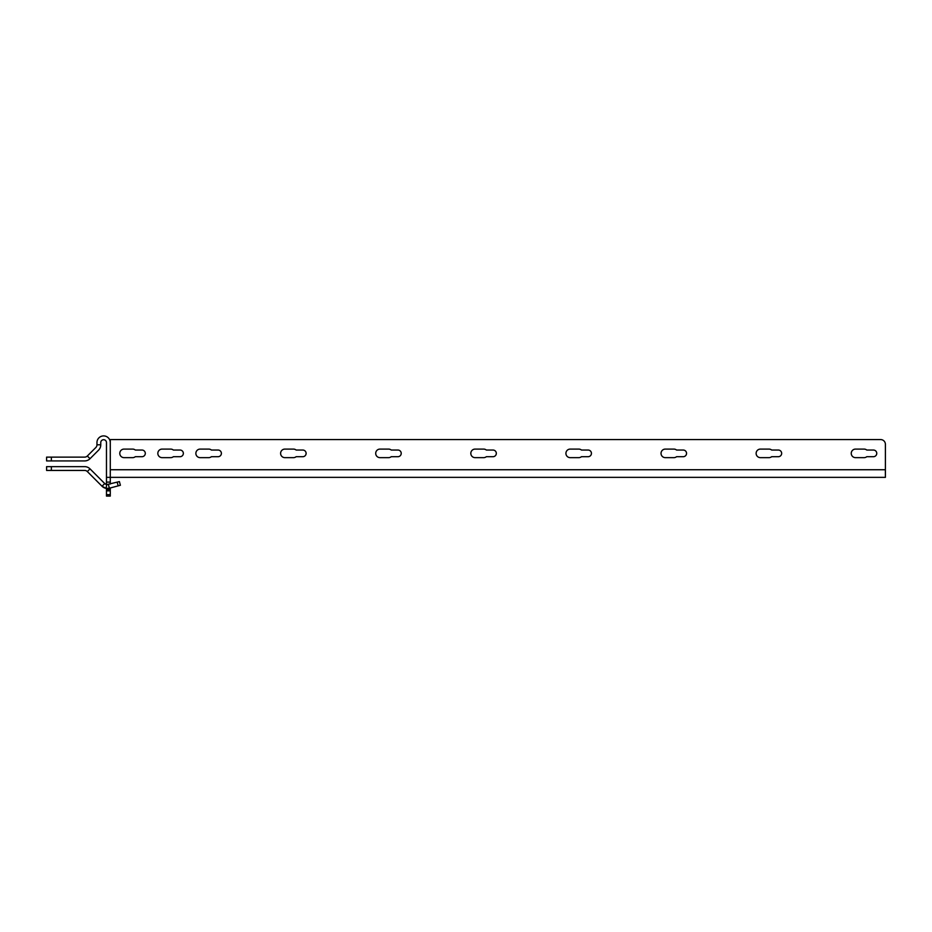 <?xml version="1.0" encoding="UTF-8"?>
<svg xmlns="http://www.w3.org/2000/svg" width="932" height="932" viewBox="0 0 932 932"><rect width="100%" height="100%" fill="white"/><g stroke="black" fill="none" stroke-linecap="round" stroke-linejoin="round"><path stroke-width="1.4" d="M110.279 484.046L110.279 477.359L885.4 477.359L885.4 444.331A4.753 4.753 0 0 0 880.647 439.578L110.279 439.578L110.279 442.572A6.652 6.652 0 0 0 103.615 435.908A6.652 6.652 0 0 0 96.963 442.572L96.963 444.809A3.81 3.81 0 0 1 95.845 447.5L87.328 456.016A3.81 3.81 0 0 1 84.637 457.123L46.6 457.123L46.6 460.932L84.637 460.932A7.607 7.607 0 0 0 90.02 458.707L87.328 456.016M864.081 457.647L855.518 457.647A4.276 4.276 0 0 1 851.242 453.371A4.276 4.276 0 0 1 855.518 449.096L864.081 449.096A4.276 4.276 0 0 1 866.772 450.04L873.435 450.04A3.332 3.332 0 0 1 876.756 453.371A3.332 3.332 0 0 1 873.435 456.703L866.772 456.703A4.276 4.276 0 0 1 864.081 457.647M771.661 456.703A4.276 4.276 0 0 1 768.97 457.647L760.419 457.647A4.276 4.276 0 0 1 756.132 453.371A4.276 4.276 0 0 1 760.419 449.096L768.97 449.096A4.276 4.276 0 0 1 771.661 450.04L778.325 450.04A3.332 3.332 0 0 1 781.657 453.371A3.332 3.332 0 0 1 778.325 456.703L771.661 456.703M673.871 457.647L665.308 457.647A4.276 4.276 0 0 1 661.033 453.371A4.276 4.276 0 0 1 665.308 449.096L673.871 449.096A4.276 4.276 0 0 1 676.562 450.04L683.214 450.04A3.332 3.332 0 0 1 686.546 453.371A3.332 3.332 0 0 1 683.214 456.703L676.562 456.703A4.276 4.276 0 0 1 673.871 457.647M578.76 457.647L570.198 457.647A4.276 4.276 0 0 1 565.922 453.371A4.276 4.276 0 0 1 570.198 449.096L578.76 449.096A4.276 4.276 0 0 1 581.452 450.04L588.104 450.04A3.332 3.332 0 0 1 591.436 453.371A3.332 3.332 0 0 1 588.104 456.703L581.452 456.703A4.276 4.276 0 0 1 578.76 457.647M483.65 457.647L475.099 457.647A4.276 4.276 0 0 1 470.811 453.371A4.276 4.276 0 0 1 475.099 449.096L483.65 449.096A4.276 4.276 0 0 1 486.341 450.04L493.005 450.04A3.332 3.332 0 0 1 496.325 453.371A3.332 3.332 0 0 1 493.005 456.703L486.341 456.703A4.276 4.276 0 0 1 483.65 457.647M388.551 457.647L379.988 457.647A4.276 4.276 0 0 1 375.701 453.371A4.276 4.276 0 0 1 379.988 449.096L388.551 449.096A4.276 4.276 0 0 1 391.23 450.04L397.894 450.04A3.332 3.332 0 0 1 401.226 453.371A3.332 3.332 0 0 1 397.894 456.703L391.23 456.703A4.276 4.276 0 0 1 388.551 457.647M284.877 457.647A4.276 4.276 0 0 1 280.602 453.371A4.276 4.276 0 0 1 284.877 449.096L293.44 449.096A4.276 4.276 0 0 1 296.131 450.04L302.784 450.04A3.332 3.332 0 0 1 306.115 453.371A3.332 3.332 0 0 1 302.784 456.703L296.131 456.703A4.276 4.276 0 0 1 293.44 457.647L284.877 457.647M200.147 457.647A4.276 4.276 0 0 1 195.871 453.371A4.276 4.276 0 0 1 200.147 449.096L208.71 449.096A4.276 4.276 0 0 1 211.401 450.04L218.053 450.04A3.332 3.332 0 0 1 221.385 453.371A3.332 3.332 0 0 1 218.053 456.703L211.401 456.703A4.276 4.276 0 0 1 208.71 457.647L200.147 457.647M162.11 457.647A4.276 4.276 0 0 1 157.834 453.371A4.276 4.276 0 0 1 162.11 449.096L170.673 449.096A4.276 4.276 0 0 1 173.364 450.04L180.016 450.04A3.332 3.332 0 0 1 183.348 453.371A3.332 3.332 0 0 1 180.016 456.703L173.364 456.703A4.276 4.276 0 0 1 170.673 457.647L162.11 457.647M124.061 457.647A4.276 4.276 0 0 1 119.785 453.371A4.276 4.276 0 0 1 124.061 449.096L132.624 449.096A4.276 4.276 0 0 1 135.315 450.04L141.979 450.04A3.332 3.332 0 0 1 145.299 453.371A3.332 3.332 0 0 1 141.979 456.703L135.315 456.703A4.276 4.276 0 0 1 132.624 457.647L124.061 457.647M885.353 469.74L885.4 477.359M110.279 494.659L106.469 494.659L106.469 496.092L110.279 496.092L110.279 487.984M110.279 482.112L106.469 482.112L106.469 477.359L110.279 477.359L110.279 442.572M106.469 477.359L106.469 442.572A2.854 2.854 0 0 0 103.615 439.718A2.854 2.854 0 0 0 100.761 442.572L100.761 444.809A7.607 7.607 0 0 1 98.536 450.191L90.02 458.707M110.279 489.428L106.469 489.428L106.469 488.426L107.937 488.461M106.469 484.558L106.469 482.112M106.469 494.659L106.469 489.428M84.637 466.641L46.6 466.641L46.6 470.439L84.637 470.439A3.81 3.81 0 0 1 87.328 471.557L90.02 468.866A7.607 7.607 0 0 0 84.637 466.641M117.187 482.193L118.166 485.863L120.391 485.269L119.401 481.599L106.726 484.617L104.722 483.557L90.02 468.866M106.248 484.5L106.947 484.652M105.7 484.267A3.81 3.81 0 0 1 104.722 483.557L102.031 486.248L87.328 471.557M105.083 488.123L106.493 488.426L105.083 488.123A7.607 7.607 0 0 1 103.988 487.669M103.906 487.622A7.607 7.607 0 0 1 102.031 486.248L106.05 488.356L109.382 488.217L108.392 484.547M118.166 485.863L109.382 488.217M110.279 469.74L885.4 469.74M51.353 457.123L51.353 460.932M100.761 444.809L96.963 444.809M110.279 490.861L106.469 490.861M106.726 484.617L106.05 488.356M51.353 466.641L51.353 470.439"/></g></svg>
